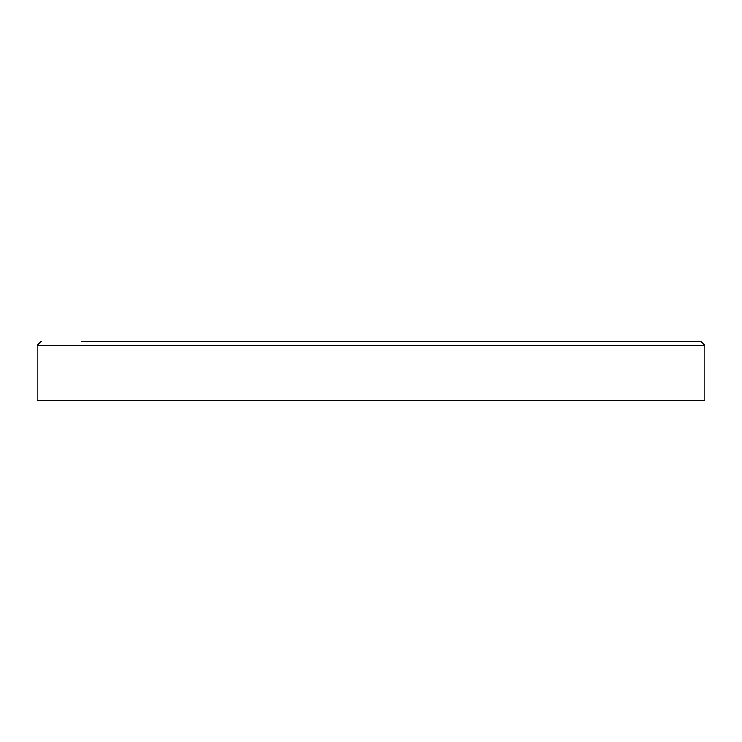 <?xml version="1.0" encoding="UTF-8"?>
<svg xmlns="http://www.w3.org/2000/svg" width="742" height="742" viewBox="0 0 742 742"><rect width="100%" height="100%" fill="white"/><g stroke="black" fill="none" stroke-linecap="round" stroke-linejoin="round"><path stroke-width="1.11" d="M704.9 345.466L704.9 400.457L37.1 400.457L37.1 345.466L704.9 345.466L700.967 341.543L81.295 341.543M601.781 341.543L660.705 341.543M682.315 341.543L700.967 341.543M102.897 341.543L140.219 341.543M187.754 341.543L144.542 341.543M37.1 345.466L41.033 341.543"/></g></svg>
